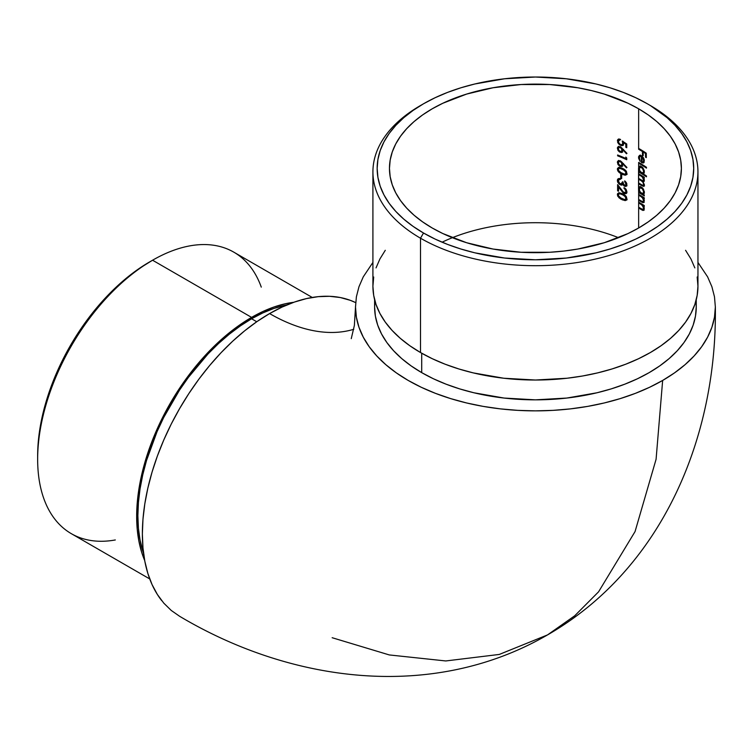 <?xml version="1.0" encoding="UTF-8"?>
<svg xmlns="http://www.w3.org/2000/svg" width="753" height="753" viewBox="0 0 753 753"><rect width="100%" height="100%" fill="white"/><g stroke="black" fill="none" stroke-linecap="round" stroke-linejoin="round"><path stroke-width="1.13" d="M715.341 307.836A179.92 103.876 180 0 1 662.649 380.444L656.089 459.245L635.052 531.58L598.579 591.811L574.746 615.766L547.525 634.911L499.267 654.442L445.776 660.955L389.31 654.941L332.158 637.716M353.769 329.287A196.044 113.185 60 0 1 269.593 313.577L282.055 307.083L294.404 302.066L306.518 298.583L318.274 296.654L329.56 296.296L340.271 297.529L350.296 300.325L355.67 302.612A179.92 103.876 120 0 0 269.593 313.577A196.044 113.185 -120 0 0 340.158 332.026M638.553 168.493L638.544 188.881L639.25 187.666L639.278 189.681L639.965 186.612M639.25 189.549L639.655 186.876M638.553 189.059L638.648 192.504L639.25 192.156A146.816 84.769 0 0 1 644.286 195.215A146.816 84.769 0 0 0 639.25 192.156L638.648 192.504L638.648 227.99L638.648 208.016A145.969 84.28 180 0 1 641.565 209.748L643.062 210.473L644.22 209.918L643.297 205.767A145.969 84.28 180 0 1 644.286 206.407L644.286 205.578A145.969 84.28 0 0 0 638.648 202.143L638.648 200.26A145.969 84.28 180 0 1 641.565 201.992L643.062 202.717L644.22 202.162L643.297 198.011A145.969 84.28 180 0 1 644.286 198.651L644.286 197.823A145.969 84.28 0 0 0 638.648 194.378L638.648 192.504A145.969 84.28 180 0 1 644.286 195.949L644.286 195.121A145.969 84.28 0 0 0 643.269 194.472L644.37 192.862L643.561 189.474L640.577 186.753L639.363 186.96L638.648 188.015L638.648 183.807A145.969 84.28 180 0 1 641.744 185.643L643.542 186.368L644.352 185.492L643.053 181.737L644.361 180.795L643.335 177.473A145.969 84.28 180 0 1 644.286 178.084L644.286 177.256A145.969 84.28 0 0 0 638.648 173.811L638.648 171.938A145.969 84.28 180 0 1 646.469 176.823L646.469 175.995A145.969 84.28 0 0 0 643.222 173.877L644.37 172.296L643.561 168.907L640.577 166.187L639.052 166.658L638.544 168.314L639.965 166.046M642.309 187.751L640.257 187.685M644.276 192.203L644.295 191.431M643.928 193.022L642.968 193.361L644.154 192.646M639.25 168.983L639.655 166.309M639.25 171.59L638.648 171.938L639.25 171.59A146.816 84.769 0 0 1 646.469 176.07A146.816 84.769 0 0 0 639.25 171.59M642.309 167.185L640.257 167.119M644.276 171.637L644.295 170.865M643.928 172.456L642.968 172.795L644.154 172.079M639.466 158.864L639.655 155.353M638.553 157.575L640.135 161.406L639.297 157.226L639.871 156.304L641.358 156.502L641.358 162.497L643.9 162.62L641.961 162.149L641.961 156.153L640.182 156.191L641.358 156.502L641.358 162.497L643.09 163.015L644.116 162.309L644.135 159.344L641.998 156.116L639.438 155.447L638.544 157.377L640.342 155.005M644.314 160.22L643.335 161.848L644.286 160.653L643.956 158.845M373.695 277L372.914 286.206L373.695 295.402L376.039 304.504L379.907 313.436L385.282 322.105L392.106 330.435L400.304 338.332L409.801 345.731L420.513 352.545L420.513 238.212L423.515 233.016A158.281 91.377 180 0 1 423.515 103.792A158.281 91.377 180 0 1 647.354 103.782L635.843 97.768L623.362 92.421L610.043 87.809L596 83.978L566.312 78.783L535.43 77.022L504.557 78.783L474.861 83.978L460.817 87.809L447.498 92.421L435.027 97.768L423.515 103.782L413.086 110.427L403.834 117.637L395.843 125.327L389.207 133.432L383.974 141.875L380.199 150.572L377.921 159.448L377.159 168.399L377.921 177.36L380.199 186.226L383.974 194.933L389.207 203.376L395.843 211.48L403.834 219.17L413.086 226.371L423.515 233.016L435.027 239.04L447.498 244.386L460.817 248.989L474.861 252.829L504.557 258.025L535.43 259.785L566.312 258.025L596 252.829L610.043 248.989L623.362 244.386L635.843 239.04L647.354 233.016L657.783 226.371L667.036 219.17L675.017 211.48L681.663 203.376L686.896 194.933L690.67 186.226L692.948 177.36L693.711 168.399L692.948 159.448L690.67 150.572L686.896 141.875L681.663 133.432L675.017 125.327L667.036 117.637L650.347 105.524A162.516 93.833 0 0 0 648.832 104.658A162.516 93.833 180 0 1 650.347 105.524L647.354 103.782A158.281 91.377 180 0 1 647.354 103.792A158.281 91.377 180 0 1 647.354 233.016A158.281 91.377 180 0 1 423.515 233.016L420.513 238.212A162.516 93.833 0 0 0 650.347 238.212A162.516 93.833 0 0 0 650.357 105.524A162.516 93.833 0 0 0 650.347 105.524A162.516 93.833 180 0 1 697.956 171.863A162.516 93.833 180 0 1 597.628 258.552A162.516 93.833 180 0 1 420.513 238.212L420.513 352.545A162.516 93.833 0 0 0 597.628 372.886A162.516 93.833 0 0 0 697.956 286.206L697.165 277M115.313 539.957A162.516 93.833 -60 0 1 37.65 459.264A162.516 93.833 -60 0 1 152.567 260.218L149.565 261.95A158.281 91.386 120 0 0 37.65 455.8L38.187 442.82L39.796 429.351L42.469 415.505L46.168 401.424L56.513 373.111L70.434 345.495L87.386 319.63L106.738 296.513L117.082 286.272L127.737 277.038L138.599 268.906L152.567 260.218A162.516 93.833 120 0 0 46.394 403.439A162.516 93.833 120 0 0 71.309 533.661L149.734 578.944M251.587 317.389L152.567 260.218L251.587 317.389L262.853 311.526L274.007 306.989L284.945 303.845L293.755 302.301A162.516 93.833 -60 0 0 251.587 317.389A162.516 93.833 -60 0 0 144.689 560.505L141.611 552.1L138.872 541.049L137.215 529.124L136.669 516.436L137.215 503.108L138.872 489.271L141.611 475.058L145.414 460.601L150.233 446.049L156.031 431.525L162.752 417.19L178.677 389.602L197.408 364.33L207.612 352.875L218.229 342.361L229.166 332.882L240.32 324.524L251.587 317.389M256.735 321.747L251.587 318.773A160.822 92.854 120 0 0 143.597 553.587L140.049 540.099L138.411 528.295L137.865 515.739L138.411 502.552L140.049 488.857L142.759 474.795L146.524 460.488L157.029 431.723L163.683 417.529L179.44 390.233L188.41 377.375L208.063 353.891L218.577 343.481L229.401 334.106L240.442 325.842L251.587 318.773L256.735 321.747M374.608 299.732L374.608 306.989A160.822 92.854 0 0 0 421.718 372.641L421.718 353.232L421.718 372.641A160.822 92.854 0 0 0 596.978 392.774A160.822 92.854 0 0 0 696.252 306.989L695.48 316.091L693.165 325.108L689.334 333.946L684.016 342.521L677.267 350.757L669.153 358.579L659.75 365.892L649.152 372.641L637.462 378.768L624.783 384.19L611.248 388.877L596.978 392.774L566.811 398.055L535.43 399.843L504.058 398.055L473.891 392.774L459.622 388.877L446.087 384.19L433.408 378.768L421.718 372.641L411.119 365.892L401.716 358.579L393.603 350.757L386.854 342.521L381.536 333.946L377.695 325.108L375.38 316.091L374.608 306.989L374.947 300.993M432.213 227.99A145.969 84.28 180 0 1 389.461 168.399A145.969 84.28 180 0 1 479.576 90.539A145.969 84.28 180 0 1 638.648 108.808L638.648 149.254A145.969 84.28 180 0 1 642.441 151.522L642.441 155.174A145.969 84.28 180 0 1 643.222 155.664L643.222 152.012A145.969 84.28 180 0 1 645.528 153.508L645.528 157.151A145.969 84.28 180 0 1 646.281 157.659L646.281 153.188A145.969 84.28 0 0 0 638.648 148.426L638.648 108.808A145.969 84.28 180 0 1 681.399 168.399A145.969 84.28 180 0 1 591.293 246.259A145.969 84.28 180 0 1 432.213 227.99L422.593 221.862L414.065 215.226L406.695 208.129L400.577 200.656L395.749 192.862L392.266 184.843L390.167 176.663L389.461 168.399L390.167 160.144L392.266 151.965L395.749 143.936L400.577 136.152L406.695 128.678L414.065 121.581L422.593 114.936L432.213 108.808L442.83 103.255L466.625 94.078L493.055 87.753L521.123 84.534L549.737 84.534L577.805 87.753L591.293 90.539L604.245 94.078L628.04 103.255L638.648 108.808L648.267 114.936L656.804 121.581L664.165 128.678L670.292 136.152L675.121 143.936L678.594 151.965L680.703 160.144L681.399 168.399L680.703 176.663L678.594 184.843L675.121 192.862L670.292 200.656L664.165 208.129L656.804 215.226L648.267 221.862L638.648 227.99L628.04 233.552L604.245 242.73L577.805 249.045L563.912 251.06L549.737 252.274L521.123 252.274L493.055 249.045L466.625 242.73L442.83 233.552L432.213 227.99M618.514 237.694A145.969 84.28 0 0 0 452.355 237.694M638.648 163.241L638.648 167.448L638.648 163.241A145.969 84.28 180 0 1 646.469 168.126L646.469 167.298A145.969 84.28 0 0 0 638.648 162.413L638.648 163.241L639.25 162.893L638.648 163.241A145.969 84.28 180 0 1 646.469 168.126L646.469 167.298A145.969 84.28 0 0 0 638.648 162.413L638.648 163.241M622.082 190.584L617.611 184.617L617.611 190.848A145.969 84.28 180 0 1 618.571 191.224L618.571 186.96L622.533 192.147L624.849 193.719L626.223 193.577L626.92 192.476L625.639 188.843L623.992 187.629L626.025 191.074L625.282 192.787L623.832 192.457L622.082 190.584M623.202 182.847L623.183 182.452A145.969 84.28 0 0 0 622.251 182.057L621.536 184.043L619.879 183.836L618.345 180.72L618.844 179.591L620.133 179.402L620.133 178.574L617.921 178.922L617.413 181.153L619.201 184.174L621.253 185.134L622.797 184.391L624.105 185.963L625.592 186.462L626.92 185.125L626.317 182.546L624.689 180.88L626.035 183.911L625.263 185.549L623.955 184.899L623.202 182.847M620.726 178.113A145.969 84.28 180 0 1 621.667 178.517L621.667 174.988A145.969 84.28 0 0 0 620.726 174.592L620.726 178.113L621.329 177.764L621.329 174.847L621.329 177.764L620.726 178.113A145.969 84.28 180 0 1 621.667 178.517L621.667 174.988A145.969 84.28 0 0 0 620.726 174.592L620.726 178.113M626.957 173.548L625.978 170.78L623.813 168.954L619.531 167.401L617.564 168.305L617.855 170.987L620.651 173.632L624.971 175.185L626.515 174.677L626.957 173.548M625.828 158.478A145.969 84.28 0 0 0 617.611 154.996L617.611 155.824A145.969 84.28 180 0 1 626.741 159.721L626.741 158.026L625.828 157.066L625.828 158.478L626.43 158.13L625.828 158.478A145.969 84.28 0 0 0 617.611 154.996L617.611 155.824L618.222 155.466L617.611 155.824A145.969 84.28 180 0 1 626.741 159.721L626.741 158.026L625.828 157.066L625.828 158.478M617.385 148.012L618.194 150.647L619.672 152.021L622.166 152.322L622.863 149.734L626.487 153.772L626.957 153.358L620.585 146.816L618.204 146.628L617.385 148.012M617.592 142.232L619.408 144.689L621.809 145.715L623.437 144.868L623.475 142.656L625.828 144.2L625.828 147.315A145.969 84.28 180 0 1 626.741 147.729L626.741 143.974L622.251 141.037L622.722 143.258L622.194 144.604L620.698 144.614L619.032 143.258L618.364 140.98L620.011 139.983L620.011 139.154L617.554 139.936L618.317 143.588L621.809 145.715L623.437 144.868L623.597 143.239M617.385 162.111L618.194 164.756L619.672 166.121L622.166 166.422L622.863 163.834L626.487 167.872L626.957 167.467L620.585 160.926L618.204 160.728L617.385 162.111M626.957 198.933L625.978 196.166L623.813 194.34L619.531 192.787L617.564 193.69L617.855 196.373L620.651 199.018L624.971 200.571L626.515 200.063L626.957 198.933M638.723 169.651L639.645 171.693A145.969 84.28 0 0 0 638.648 171.11L638.648 169.331L639.645 171.693L640.116 171.42L639.645 171.693A145.969 84.28 0 0 0 638.648 171.11L638.648 171.938A145.969 84.28 180 0 1 646.469 176.823L646.469 175.995A145.969 84.28 0 0 0 643.222 173.877L644.088 173.246L644.182 170.432L642.638 167.543L641.528 166.592L639.429 166.347L640.031 166.008M642.422 177.068L643.664 180.287L642.996 180.833L641.556 180.127A145.969 84.28 0 0 0 638.648 178.395L638.648 174.64A145.969 84.28 180 0 1 641.057 176.061L641.97 176.682M643.335 177.473L643.928 177.124L643.335 177.473A145.969 84.28 180 0 1 644.286 178.084L644.286 177.256A145.969 84.28 0 0 0 638.648 173.811L638.648 174.64A145.969 84.28 180 0 1 641.057 176.061L642.836 177.539L643.711 179.873L642.996 180.833L641.556 180.127A145.969 84.28 0 0 0 638.648 178.395L638.648 179.223A145.969 84.28 180 0 1 640.878 180.541L642.761 182.019L643.646 183.864L643.326 185.389L641.744 184.824A145.969 84.28 0 0 0 638.648 182.979L638.648 179.223L639.25 178.875L638.648 179.223A145.969 84.28 180 0 1 640.878 180.541L641.481 180.193A146.816 84.769 0 0 0 639.25 178.875A146.816 84.769 0 0 1 641.481 180.193L640.878 180.541L642.761 182.019L643.711 184.466L644.267 184.146L643.09 185.445L641.744 184.824A145.969 84.28 0 0 0 638.648 182.979L638.648 183.807L639.25 183.459L638.648 183.807A145.969 84.28 180 0 1 641.744 185.643L642.347 185.304A146.816 84.769 0 0 0 639.25 183.459A146.816 84.769 0 0 1 642.347 185.304L641.744 185.643L643.542 186.368L644.38 185.04M638.723 190.217L639.645 192.26A145.969 84.28 0 0 0 638.648 191.676L638.648 189.897L639.645 192.26L640.116 191.987L639.645 192.26A145.969 84.28 0 0 0 638.648 191.676L638.648 192.504A145.969 84.28 180 0 1 644.286 195.949L644.286 195.121A145.969 84.28 0 0 0 643.269 194.472L644.38 192.476L643.561 189.474L641.528 187.158L639.429 186.913L640.031 186.575M643.297 198.011L643.9 197.662L643.297 198.011A145.969 84.28 180 0 1 644.286 198.651L644.286 197.823A145.969 84.28 0 0 0 638.648 194.378L638.648 195.206A145.969 84.28 180 0 1 640.728 196.429L642.827 198.161L643.683 200.279L643.081 201.804L641.34 201.032A145.969 84.28 0 0 0 638.648 199.432L638.648 195.206L639.25 194.858L638.648 195.206A145.969 84.28 180 0 1 640.728 196.429L641.33 196.081A146.816 84.769 0 0 0 639.25 194.858A146.816 84.769 0 0 1 641.33 196.081L640.728 196.429L642.243 197.474L642.836 197.135L641.33 196.081L642.836 197.135L642.243 197.474L643.711 200.684L644.295 200.345L643.448 201.644L641.34 201.032A145.969 84.28 0 0 0 638.648 199.432L638.648 200.26L639.25 199.912L638.648 200.26A145.969 84.28 180 0 1 641.565 201.992L642.168 201.644A146.816 84.769 0 0 0 639.25 199.912A146.816 84.769 0 0 1 642.168 201.644L641.565 201.992L642.573 202.538L644.05 202.444M644.257 207.922L643.297 205.767A145.969 84.28 180 0 1 644.286 206.407L644.286 205.578A145.969 84.28 0 0 0 638.648 202.143L638.648 202.962A145.969 84.28 180 0 1 640.728 204.185L642.827 205.917L643.683 208.035L643.081 209.56L641.34 208.788A145.969 84.28 0 0 0 638.648 207.188L638.648 202.962L639.25 202.613L638.648 202.962A145.969 84.28 180 0 1 640.728 204.185L641.33 203.837A146.816 84.769 0 0 0 639.25 202.613A146.816 84.769 0 0 1 641.33 203.837L640.728 204.185L642.243 205.24L642.836 204.891L641.33 203.837L642.836 204.891L642.243 205.24L643.711 208.44L644.295 208.101L643.448 209.4L641.34 208.788A145.969 84.28 0 0 0 638.648 207.188L638.648 208.016L639.25 207.668L638.648 208.016A145.969 84.28 180 0 1 641.565 209.748L642.168 209.4A146.816 84.769 0 0 0 639.25 207.668A146.816 84.769 0 0 1 642.168 209.4L641.565 209.748L642.573 210.294L644.05 210.2M643.354 157.688L641.49 155.758L639.73 155.353L638.648 156.464L638.648 158.431L640.135 161.406L639.259 157.688L640.191 156.191M161.744 600.668A179.92 103.876 120 0 1 158.299 453.551A179.92 103.876 120 0 1 269.593 313.577L257.121 321.484L244.772 330.727L232.658 341.222L220.902 352.865L209.616 365.544L198.905 379.136L188.881 393.518L179.628 408.54L171.242 424.061L163.806 439.931L157.386 456.007L152.05 472.122L147.842 488.123L144.811 503.861L142.976 519.175L142.364 533.924L142.976 547.977L144.811 561.173L147.842 573.41L152.05 584.554L157.386 594.503L163.806 603.162L171.242 610.448L179.647 616.302C290.856 682.547 432.203 701.636 547.525 634.911L574.746 615.766L598.579 591.811L635.052 531.58L656.089 459.245L662.649 380.444L674.509 372.886L685.032 364.697L694.106 355.953L701.655 346.738L707.604 337.146L711.896 327.254L714.484 317.173L715.35 306.989L714.484 296.804L711.896 286.724L707.604 276.84L697.956 262.43M372.914 262.43L363.266 276.84L358.974 286.724L356.385 296.804L355.51 306.989L356.385 317.173L358.974 327.254L363.266 337.146L369.205 346.738L376.764 355.953L385.837 364.697L396.351 372.886L408.211 380.444L421.294 387.287L435.479 393.358L450.623 398.601L466.578 402.959L483.21 406.394L500.331 408.87L517.8 410.366L535.43 410.865L553.069 410.366L570.529 408.87L587.66 406.394L604.283 402.959L620.246 398.601L635.391 393.358L649.575 387.287L662.649 380.444A179.92 103.876 180 0 1 465.909 402.799A179.92 103.876 180 0 1 355.52 306.142M695.923 300.993L696.252 306.989L696.252 299.732M442.086 242.202A145.969 84.28 180 0 1 607.878 233.825M423.515 103.792L420.513 105.524A162.516 93.833 0 0 0 420.513 238.212A162.516 93.833 180 0 1 372.914 171.863L372.914 286.206A162.516 93.833 0 0 0 420.513 352.545L432.335 358.729L445.145 364.217L458.822 368.951L473.242 372.886L503.729 378.232L535.43 380.03L567.141 378.232L582.606 375.992L597.628 372.886L612.048 368.951L625.724 364.217L638.535 358.729L650.347 352.545L661.059 345.731L670.565 338.332L678.764 330.435L685.578 322.105L690.953 313.436L694.831 304.504L697.165 295.402L697.956 286.206L697.956 171.863M694.831 267.899L690.953 258.966L685.578 250.297M385.282 250.297L379.907 258.966L376.039 267.899M372.914 171.863A162.516 93.833 180 0 1 422.028 104.658M287.222 304.814A160.822 92.854 120 0 0 251.587 318.773L262.731 312.966L273.772 308.485L287.222 304.814M312.25 297.454L233.825 252.17A162.516 93.833 120 0 0 152.567 260.218A162.516 93.833 -60 0 1 261.282 287.128M638.648 149.254L639.25 148.774L638.648 149.254A145.969 84.28 180 0 1 642.441 151.522L643.043 151.184A146.816 84.769 0 0 0 639.25 148.906A146.816 84.769 0 0 1 643.043 151.184L642.441 151.522L642.441 155.174L643.043 154.826L643.043 151.184L643.043 154.826L642.441 155.174A145.969 84.28 180 0 1 643.222 155.664L643.222 152.012L643.824 151.673L643.222 152.012A145.969 84.28 180 0 1 645.528 153.508L646.13 153.16A146.816 84.769 0 0 0 643.824 151.673A146.816 84.769 0 0 1 646.13 153.16L645.528 153.508L645.528 157.151L646.13 156.803L646.13 153.16L646.13 156.803L645.528 157.151A145.969 84.28 180 0 1 646.281 157.659L646.281 153.188A145.969 84.28 0 0 0 638.648 148.426L638.648 149.254M643.297 162.968L644.116 162.309L643.297 162.968L641.358 162.497L641.961 162.149L641.961 156.153L639.871 156.304M639.325 158.412L639.146 157.038L638.544 157.377M643.711 160.577L643.269 161.951L642.055 162.093L642.055 157.01L643.194 158.516L643.683 161.001L643.269 161.951L642.055 162.093L642.055 157.01L642.601 156.69L642.055 157.01L643.194 158.516L643.674 158.243L643.194 158.516L643.711 160.577M639.25 156.116L639.25 158.083L639.212 156.257M643.269 161.951L642.733 162.196M646.469 167.373A146.816 84.769 0 0 0 639.25 162.893A146.816 84.769 0 0 1 646.469 167.373M643.222 173.877L644.088 173.246M639.25 167.1L640.332 165.867M639.721 166.215L638.648 167.448L638.648 169.331M639.212 168.794L639.146 167.966L638.544 168.314M643.711 171.486L642.365 173.143L639.89 171.044L639.259 168.757L639.918 167.251L642.375 168.154L643.711 171.486L643.354 172.766L642.365 173.143L640.624 172.079L639.419 169.877L639.636 167.495L642.121 167.062L641.518 167.411L643.09 169.19L643.711 171.486M642.968 167.797L642.121 167.062L639.928 167.251M643.655 172.672L642.365 173.143M638.648 174.64L639.25 174.159L638.648 174.64M641.057 176.061L641.66 175.713A146.816 84.769 0 0 0 639.25 174.291A146.816 84.769 0 0 1 641.66 175.713L641.057 176.061M643.711 179.873L644.286 179.543L643.711 179.873M643.429 180.447L644.314 179.534L644.135 180.249M643.533 180.598L642.996 180.833M643.354 181.661L641.481 180.193L643.354 181.661M643.693 185.097L644.314 184.118L643.919 185.05M644.144 186.019L643.269 185.803M643.542 186.368L644.173 185.972M643.053 181.737L644.031 181.577L644.107 178.885M643.495 181.784L644.031 181.577M643.269 194.472L644.116 193.832M639.25 187.666L640.332 186.443M639.721 186.791L638.648 188.015L638.648 189.897M639.212 189.361L639.146 188.542L638.544 188.881M643.711 192.053L642.365 193.709L639.89 191.61L639.259 189.323L639.918 187.817L642.375 188.721L643.711 192.053L643.354 193.333L642.365 193.709L640.624 192.646L639.419 190.453L639.636 188.062L642.121 187.629L641.518 187.977L643.09 189.756L643.711 192.053M642.968 188.363L642.121 187.629L639.928 187.817M643.655 193.239L642.365 193.709M643.222 201.371L644.05 201.296L644.314 200.336L644.05 201.296L643.222 201.371M643.448 201.644L642.62 201.719L643.448 201.644M643.664 202.369L643.175 202.19M644.257 200.166L644.088 199.611M643.89 198.632L642.836 197.135M643.222 209.127L644.05 209.052L644.314 208.092L644.05 209.052L643.222 209.127M643.448 209.4L642.62 209.475L643.448 209.4M643.664 210.125L643.175 209.946M643.297 205.767L643.9 205.418L643.297 205.767M643.89 206.388L642.836 204.891M623.475 142.656L624.077 142.298L623.475 142.656L625.828 144.2L625.828 147.315A145.969 84.28 180 0 1 626.741 147.729L626.741 143.974L622.251 141.037L622.722 143.258L623.324 142.91L623.126 141.592M622.129 144.454L623.324 142.91L622.194 144.604L620.698 144.614L619.032 143.258L618.335 141.291M622.194 144.604L621.517 144.802M618.505 142.289L618.335 141.329M620.623 139.625L619.399 139.832M618.618 140.369L620.011 139.983L620.011 139.154L618.128 139.286L617.366 140.896L618.75 138.938L617.366 140.896M618.797 140.18L619.333 139.936M618.994 139.032L618.128 139.286M620.077 144.378L618.919 143.221L621.272 145.065L623.39 145.188L620.66 145.423L620.961 144.934M617.978 140.538L618.919 143.221L618.166 139.578M622.787 145.536L623.437 144.868M625.828 144.2L626.43 143.851L624.077 142.298L626.43 143.851L625.828 144.2M625.828 147.315L626.43 146.967L626.43 143.851L626.43 146.967L625.828 147.315M622.806 144.247L623.032 141.253M617.545 147.353L617.827 150.045L619.201 151.701L622.166 152.322L622.863 149.734L626.487 153.772L626.957 153.358L620.218 146.647M618.74 150.205L617.978 147.927L617.366 148.275L618.251 146.826M620.237 152.294L620.839 151.946L620.237 152.294M620.839 151.946L622.769 151.974L620.839 151.946L618.655 150.073M621.281 152.539L622.769 151.974M622.863 149.734L623.437 149.405L622.863 149.734M620.058 146.967L619.455 147.174L620.604 147.033L622.119 148.219L622.627 149.8L622.129 151.014L621.536 151.24L622.505 150.506L622.627 149.8L622.016 150.148L622.505 149.019L620.792 147.108L620.18 147.456L621.517 148.576L621.903 150.854L620.933 151.588L619.455 150.995L618.458 149.499L618.458 148.012L620.792 147.108L619.07 147.663M618.458 149.499L618.458 148.012L619.813 147.343L621.517 148.576L622.016 150.148L621.517 151.362L619.804 151.259L618.458 149.499L618.458 148.012M618.194 149.103L618.034 147.39L618.815 146.27M621.517 151.362L620.933 151.588M618.853 147.532L619.455 147.315M626.741 159.09A146.816 84.769 0 0 0 618.222 155.466A146.816 84.769 0 0 1 626.741 159.09M617.545 161.453L617.827 164.145L619.201 165.801L622.166 166.422L622.863 163.834L626.487 167.872L626.957 167.467L620.218 160.747M618.74 164.305L617.978 162.027L617.366 162.384L618.251 160.926M620.237 166.394L620.839 166.046L620.237 166.394M620.839 166.046L622.769 166.074L620.839 166.046L618.655 164.182M621.281 166.639L622.769 166.074M622.863 163.834L623.437 163.505L622.863 163.834M620.058 161.067L619.455 161.283L620.792 161.208L622.119 162.328L622.627 163.9L622.129 165.114L621.536 165.349L622.505 164.615L622.627 163.9L622.016 164.248L622.505 163.119L620.792 161.208L620.18 161.556L621.517 162.676L621.903 164.963L620.933 165.698L619.455 165.095L618.458 163.599L618.458 162.111L620.792 161.208L619.07 161.763M618.458 163.599L618.458 162.111L619.813 161.443L621.517 162.676L622.016 164.248L621.517 165.462L619.804 165.359L618.458 163.599L618.458 162.111M618.194 163.213L618.034 161.49L618.815 160.37M621.517 165.462L620.933 165.698M618.853 161.631L619.455 161.415M618.91 172.343L622.251 174.414L622.853 174.065L619.597 172.07M618.505 170.705L617.978 168.898L617.366 169.256L617.874 171.025M627.117 174.329L625.931 174.828L622.251 174.414L625.329 175.176L626.515 174.677L626.505 171.609L622.251 168.183L618.768 167.448M625.329 175.176L626.515 174.677M617.366 169.256L618.505 167.524M619.107 167.411L617.488 168.493M618.806 171.091L618.335 169.66L618.985 168.493L622.863 168.653L619.455 168.23M618.364 169.369L618.618 168.804M626.261 173.595L625.282 173.896L626.656 172.606L624.661 174.244L619.663 172.061M618.458 170.366L621.667 173.322L624.275 174.216L625.649 173.952M619.794 168.324L624.397 170.178L626.054 172.955L626.562 171.948L625.301 170.074L622.863 168.653L622.251 169.011L625.658 171.599L625.988 173.435L624.661 174.244M625.574 174.837L622.053 173.698L619.013 171.449L618.006 169.312L618.608 167.439M622.053 173.698L621.253 173.275M619.823 168.051L618.957 168.512M622.147 168.371L621.103 168.051M625.884 173.811L626.637 172.87L626.27 171.26L622.863 168.653M625.865 185.2L626.656 183.892L625.263 185.549L623.493 184.09M623.192 182.725L623.183 182.452A145.969 84.28 0 0 0 622.251 182.057L621.206 184.165L618.834 182.706L618.448 180.155L620.133 179.402L620.133 178.574M620.914 183.704L622.467 183.403L622.863 181.699M621.385 183.836L622.467 183.403L622.825 182.17M621.865 183.751L621.206 184.165M620.736 179.045L619.06 179.807M618.448 180.155L619.437 179.383M620.378 179.016L619.041 179.478M617.554 179.468L617.366 180.522L617.978 180.174L618.204 179.026M619.86 178.517L618.712 178.517M618.185 181.454L617.978 180.174L617.366 180.522L617.761 182.292L619.342 184.287L622.025 185.05L622.797 184.391M623.079 184.447L620.999 184.56L619.446 183.487M623.588 185.53L624.651 186.273L625.037 185.812M626.807 185.944L624.651 186.273L626.938 185.85L625.263 185.925L624.181 185.163M626.336 186.198L626.807 183.6L624.689 180.88L624.689 181.708L625.291 181.351L624.689 181.708L626.054 184.24L626.656 183.892L626.289 182.527L626.317 184.965M620.387 184.25L618.448 182.094L618.034 179.553M622.627 184.701L620.999 184.56M624.849 192.326L626.157 192.307L626.656 191.149L625.489 192.693L626.534 191.836L626.515 190.264L624.604 187.958L623.992 188.448L624.604 188.099M625.545 192.655L623.362 192.081L617.611 184.617L617.611 190.848L618.222 190.49L618.222 185.417L618.222 190.49L617.611 190.848A145.969 84.28 180 0 1 618.571 191.224L618.571 186.96L619.145 186.631L618.571 186.96L621.056 190.274L621.611 189.944M621.056 190.274L623.277 192.872L624.322 193.53L624.924 193.182L623.898 192.542M626.496 193.37L624.322 193.53L626.223 193.577L626.957 191.959L626.091 189.417L623.992 187.629L626.054 191.497L626.656 191.149L626.072 189.37M626.223 193.577L626.788 192.937M625.752 188.965L624.999 188.335M625.564 192.486L626.534 191.836M625.451 193.37L623.55 192.231M618.91 197.728L622.251 199.799L622.853 199.451L619.597 197.455M618.505 196.091L617.978 194.283L617.366 194.641L617.874 196.411M627.117 199.714L625.931 200.213L622.251 199.799L625.329 200.562L626.515 200.063L626.505 196.994L622.251 193.568L618.768 192.834M625.329 200.562L626.515 200.063M617.366 194.641L618.505 192.909M619.107 192.796L617.488 193.879M618.806 196.477L618.335 195.046L618.985 193.879L622.863 194.039L619.455 193.615M618.364 194.754L618.618 194.189M626.261 198.98L625.282 199.281L626.656 197.992L624.661 199.63L619.663 197.446M618.458 195.752L621.667 198.707L624.275 199.601L625.649 199.338M619.794 193.709L624.397 195.564L626.054 198.34L626.562 197.333L625.301 195.46L622.863 194.039L622.251 194.396L625.658 196.985L625.988 198.82L624.661 199.63M625.574 200.223L622.053 199.084L619.013 196.834L618.006 194.698L618.608 192.824M622.053 199.084L621.253 198.66M619.823 193.436L618.957 193.898M622.147 193.756L621.103 193.436M625.884 199.197L626.637 198.255L626.27 196.646L622.863 194.039M715.35 306.989C717.11 436.542 662.894 568.459 547.525 634.911M650.357 105.524L647.354 103.792M37.65 459.264L37.65 455.8M152.567 260.218L149.565 261.95M355.51 306.989L354.371 325.456L351.256 338.652M643.693 161.744L643.09 162.093M643.947 180.419L643.344 180.767M644.483 185.916L643.881 186.264M643.937 201.38L643.335 201.729M643.937 209.136L643.335 209.485M622.712 144.303L622.11 144.661M619.568 139.71L618.957 140.058M619.568 147.108L618.957 147.456M621.997 151.099L621.394 151.447M619.568 161.208L618.957 161.556M621.997 165.199L621.394 165.556M626.091 173.717L625.489 174.065M626.12 185.106L625.517 185.464M622.157 183.685L621.554 184.033M619.55 179.176L618.947 179.525M626.091 199.103L625.489 199.451"/></g></svg>
